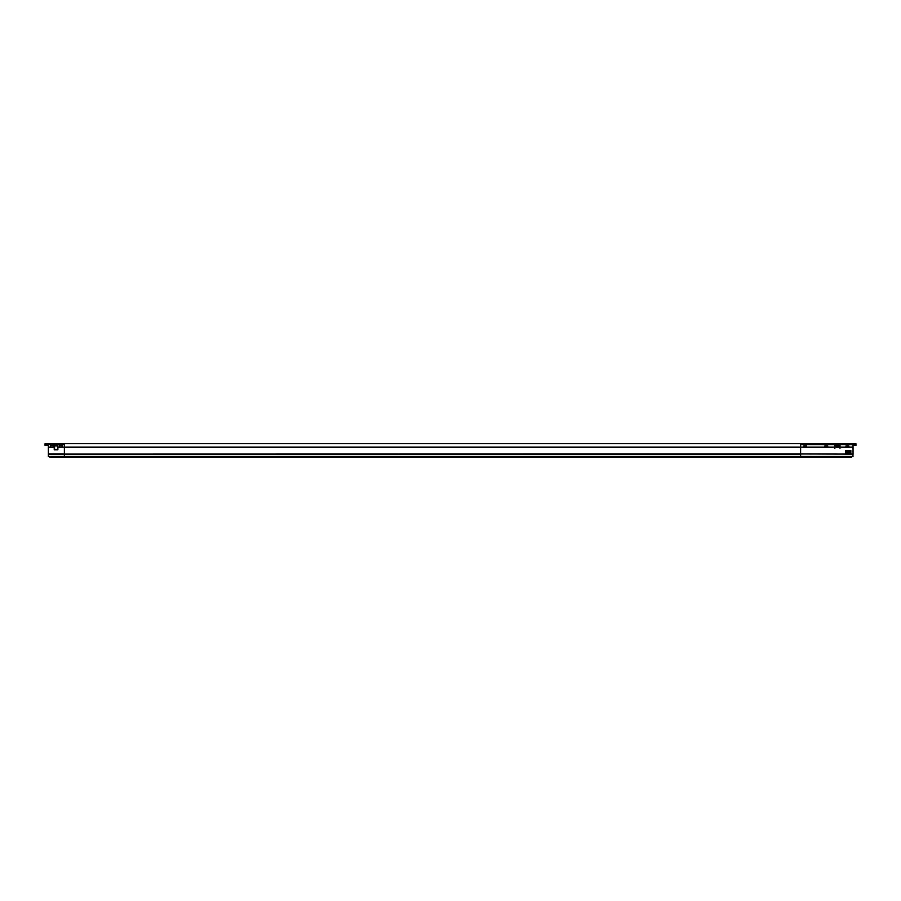 <?xml version="1.0" encoding="UTF-8"?>
<svg xmlns="http://www.w3.org/2000/svg" width="901" height="901" viewBox="0 0 901 901"><rect width="100%" height="100%" fill="white"/><g stroke="black" fill="none" stroke-linecap="round" stroke-linejoin="round"><path stroke-width="1.35" d="M853.033 454.115L852.887 456.593L800.617 456.593L800.617 457.179L800.617 456.447L64.365 456.593L64.365 454.115L800.617 454.115L800.617 456.447L800.617 453.969L853.033 454.115L800.617 453.969L800.617 447.099L803.681 447.245L803.681 446.006L806.598 446.006L806.598 447.245L824.82 447.245L824.82 446.006L827.737 446.006L827.737 447.245L834.878 447.245L834.878 444.621L800.617 444.621L800.617 447.099L800.617 443.675L800.617 444.587L853.033 444.587L853.033 443.675L45.05 443.675L45.05 444.587L47.967 444.587L47.967 443.675L45.05 443.675L45.05 445.499L47.967 445.499L48.327 443.675L48.327 456.593L64.365 456.593L64.365 443.675L58.824 443.675L58.824 444.587L64.365 444.587L64.365 443.675L64.365 447.099L59.624 447.245L59.624 445.792L62.541 445.792L62.541 447.099M853.033 443.675L854.497 443.675L854.497 444.587L853.033 444.587M855.95 443.675L855.95 444.587L855.95 443.675L854.497 443.675M855.95 444.587L854.497 444.587M48.327 456.447L853.033 456.447L851.614 456.593L851.468 457.325L64.365 457.179L64.365 456.593L64.365 457.179L49.893 457.179L49.893 456.593M838.527 445.499L838.527 446.367L836.342 446.367L836.342 445.499L839.991 444.621L839.991 447.245L845.96 447.245L845.96 446.006L848.877 446.006L848.877 447.245L853.033 447.099L848.877 447.099M839.991 444.621L853.033 444.621L853.033 447.099M853.033 447.245L853.033 453.969M824.82 447.245L827.737 447.245M803.681 447.245L806.598 447.245M850.848 453.969L850.848 450.477L845.521 450.477L845.521 453.969M845.96 447.245L848.877 447.245M834.878 447.245L834.878 448.27L835.464 447.245L839.405 447.245L839.991 448.27L839.991 447.245M836.342 446.367L835.464 447.245L835.464 444.621L836.342 445.499M838.527 446.367L839.405 447.245L839.405 444.621L834.878 444.621M800.617 456.593L851.614 456.593M853.033 444.621L855.95 444.621L855.95 445.499L853.033 445.499M855.95 444.621L855.95 445.499M846.174 451.097L845.814 451.93L846.985 451.716L846.985 450.77L845.814 451.93L846.512 453.586L849.711 453.631L850.555 452.516L845.814 452.516L846.242 453.417M846.512 453.586L846.985 451.716L850.555 451.93L849.868 450.872L846.985 450.77M850.195 453.349L850.139 451.029M48.327 454.115L800.617 453.969L800.617 447.245L64.365 447.099L803.681 447.099M800.617 447.245L64.365 447.245L64.365 453.969L48.327 453.969M49.893 457.325L800.617 457.325L49.893 457.325L49.746 456.593L49.746 457.179M57.878 449.802L54.24 449.802L54.24 444.689L57.878 444.689L57.878 449.802M53.429 447.245L50.512 447.245L50.512 445.792L53.429 445.792L53.429 447.245L54.24 447.245L53.429 447.245M50.512 447.245L48.327 447.245L50.512 447.245M59.624 447.245L57.878 447.245L59.624 447.245M45.05 445.499L45.05 444.587M48.327 444.587L53.283 444.587L53.283 443.675L48.327 443.675L47.967 444.587M57.664 445.86L57.664 444.914L54.454 444.914L54.454 449.576L57.664 449.576L57.664 445.86M824.82 447.099L806.598 447.099M834.878 447.099L827.737 447.099M845.96 447.099L839.991 447.099M854.497 444.621L854.497 445.499M849.868 450.872L849.384 453.687M50.512 447.099L48.327 447.099M54.24 447.099L53.429 447.099M59.624 447.099L57.878 447.099M54.601 449.576L54.601 445.939L57.518 445.939L57.518 449.576M57.518 444.914L57.518 445.725L54.601 445.725L54.601 444.914"/></g></svg>
